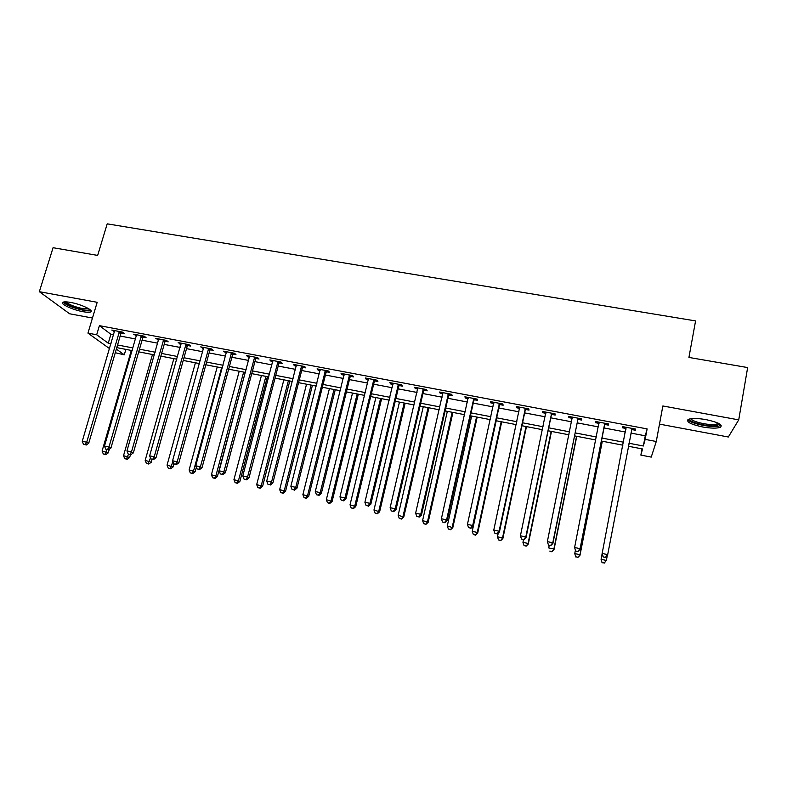 <?xml version="1.0" encoding="UTF-8"?>
<svg xmlns="http://www.w3.org/2000/svg" width="787" height="787" viewBox="0 0 787 787"><rect width="100%" height="100%" fill="white"/><g stroke="black" fill="none" stroke-linecap="round" stroke-linejoin="round"><path stroke-width="1.18" d="M82.93 311.691C86.698 312.37 89.246 312.459 90.564 311.967C94.627 310.688 81.386 304.294 70.653 302.434C66.915 301.765 64.396 301.677 63.108 302.178C59.094 303.526 72.453 309.871 82.93 311.691M702.575 426.957C710.838 428.384 716.75 428.502 720.312 427.321C723.204 424.931 718.472 422.363 706.116 419.638C697.823 418.231 691.95 418.123 688.507 419.294C685.684 421.724 690.376 424.272 702.575 426.957M125.871 349.379L124.277 354.839L115.276 352.724M659.496 424.124L728.329 437.001L738.727 419.874L747.65 367.568L688.93 357.436L695.58 320.919L107.209 223.842L97.657 255.411L53.063 247.708L39.35 291.692L69.62 313.777L92.463 318.046M630.879 433.066L645.271 435.801L647.13 428.915L645.163 439.382L656.269 441.507L651.243 457.109L640.864 455.093L642.536 448.974L628.36 446.239M642.035 448.875L640.864 455.093M647.13 428.915L99.398 325.661L110.898 334.278L113.633 334.8M120.175 336.039L135.571 338.971M142.073 340.2L157.734 343.181M164.188 344.401L180.115 347.431M186.529 348.651L202.731 351.73M209.096 352.94L225.564 356.068M231.899 357.268L248.643 360.446M254.929 361.646L271.948 364.873M278.185 366.063L295.499 369.349M301.696 370.529L319.296 373.874M325.434 375.035L343.348 378.439M349.438 379.6L367.647 383.053M373.677 384.204L392.201 387.725M398.183 388.857L417.012 392.438M422.934 393.559L442.087 397.199M447.96 398.32L467.439 402.019M473.253 403.121L493.065 406.889M498.81 407.981L518.958 411.808M524.654 412.89L545.145 416.776M550.772 417.848L571.608 421.812M577.176 422.865L598.366 426.888M603.865 427.931L625.429 432.033M631.794 429.564L635.325 430.233L635.591 429.072L622.527 426.603L622.33 427.764L625.842 428.433M604.819 424.459L608.312 425.118L608.449 423.937L595.533 421.498L595.454 422.688L598.937 423.337M578.14 419.402L581.593 420.061L581.613 418.871L568.834 416.451L568.873 417.651L572.316 418.3L572.06 417.061M551.746 414.415L555.169 415.064L555.061 413.844L542.42 411.463L542.577 412.673L545.863 413.303M525.637 409.476L529.021 410.116L528.805 408.886L516.302 406.525L516.567 407.755L519.695 408.345M499.814 404.587L503.159 405.216L502.824 403.977L490.458 401.636L490.842 402.885L493.813 403.446M474.256 399.747L477.571 400.376L477.129 399.117L464.891 396.805L465.383 398.065L468.206 398.606M448.983 394.966L452.259 395.586L451.699 394.317L439.599 392.024L440.199 393.303L442.865 393.805M423.967 390.234L427.203 390.844L426.544 389.565L414.572 387.293L415.28 388.591L417.799 389.063M399.216 385.551L402.423 386.151L401.665 384.853L389.811 382.62L390.618 383.918L392.998 384.371M374.73 380.918L377.898 381.518L377.032 380.2L365.306 377.986L366.221 379.304L368.454 379.728M350.49 376.324L353.629 376.924L352.665 375.596L341.056 373.402L342.07 374.73L344.165 375.133M326.507 371.789L329.615 372.379L328.553 371.041L317.063 368.867L318.174 370.215L320.132 370.579M302.769 367.293L305.838 367.873L304.677 366.526L293.315 364.381L294.515 365.739L296.345 366.083M279.267 362.846L282.317 363.427L281.057 362.069L269.813 359.934L271.102 361.302L272.804 361.627M256.011 358.449L259.021 359.02L257.683 357.642L246.547 355.537L247.935 356.914L249.509 357.219M232.991 354.091L235.972 354.652L234.546 353.274L223.518 351.189L226.44 352.851M210.208 349.782L213.159 350.343L211.634 348.946L200.724 346.88L203.607 348.533M187.64 345.513L190.572 346.064L188.959 344.657L178.157 342.62L181.01 344.253M165.309 341.283L168.202 341.833L166.51 340.417L155.816 338.39L158.64 340.023M143.195 337.102L146.067 337.643L144.287 336.216L133.701 334.219L136.485 335.833M121.306 332.96L124.139 333.491L122.29 332.055L111.803 330.078L114.548 331.681M109.56 348.621L87.947 333.117L97.185 302.297L39.35 291.692M87.947 333.117L96.683 334.78L108.262 343.201L111.006 343.722M99.398 325.661L96.683 334.78M738.727 419.874L662.861 405.974L656.269 441.507M116.348 349.074L124.277 354.839M622.901 445.186L601.298 441.025M595.798 439.963L574.549 435.87M568.981 434.798L548.096 430.764M542.459 429.682L521.929 425.728M516.233 424.626L496.046 420.73M490.281 419.628L470.439 415.802M464.615 414.68L445.098 410.912M439.225 409.781L420.032 406.082M414.1 404.941L395.231 401.301M389.24 400.15L370.687 396.569M364.637 395.408L346.398 391.887M340.299 390.716L322.365 387.253M316.217 386.073L298.578 382.669M292.38 381.479L275.037 378.134M268.79 376.924L251.732 373.638M245.436 372.428L228.673 369.192M222.328 367.972L205.84 364.794M199.455 363.564L183.233 360.436M176.809 359.197L160.863 356.127M154.39 354.878L138.709 351.848M132.196 350.599L116.771 347.628M628.931 443.238L643.353 446.003L645.163 439.382M117.548 344.981L132.964 347.943M139.476 349.192L155.157 352.212M161.62 353.452L177.567 356.511M183.991 357.751L200.203 360.859M206.578 362.089L223.065 365.257M229.401 366.476L246.174 369.693M252.46 370.903L269.508 374.179M275.755 375.379L293.089 378.714M299.286 379.905L316.915 383.289M323.063 384.469L340.997 387.912M347.097 389.083L365.325 392.585M371.366 393.746L389.909 397.307M395.9 398.458L414.759 402.088M420.701 403.229L439.874 406.909M445.757 408.04L465.255 411.788M471.079 412.909L490.921 416.717M496.676 417.828L516.852 421.704M522.548 422.796L543.069 426.741M548.706 427.823L569.581 431.827M575.149 432.899L596.379 436.982M601.888 438.034L623.481 442.186M645.271 435.801L643.353 446.003M110.898 334.278L108.262 343.201M635.552 429.063L635.325 430.233M622.547 426.603L622.33 427.764M595.68 421.527L595.454 422.688M569.109 416.5L568.873 417.651M542.814 411.532L542.577 412.673M516.813 406.623L516.567 407.755M491.088 401.754L490.842 402.885M465.638 396.943L465.383 398.065M440.454 392.192L440.199 393.303M415.536 387.479L415.28 388.591M390.883 382.816L390.618 383.918M366.486 378.213L366.221 379.304M342.335 373.648L342.07 374.73M318.44 369.133L318.174 370.215M294.791 364.656L294.515 365.739M271.387 360.239L271.102 361.302M248.22 355.862L247.935 356.914M225.279 351.523L224.993 352.576M202.574 347.234L202.289 348.277M180.095 342.984L179.81 344.027M157.843 338.774L157.548 339.817M135.817 334.613L135.512 335.646M113.997 330.491L113.692 331.514M603.186 557.029L605.449 557.275L603.186 557.029L602.035 554.048L626.058 427.262M603.236 556.793L602.144 553.438L607.692 554.638L605.4 557.511M632.04 428.394L607.692 554.638L605.449 557.275M625.931 429.377L625.576 427.174M632.512 428.482L631.41 430.253M602.055 554.117L601.071 559.282L606.364 560.433L607.308 555.494M602.065 562.705L601.071 559.282L602.065 562.705L604.229 562.941L602.104 562.489M604.229 562.941L606.364 560.433L604.18 563.158M575.7 551.077L577.884 551.549L575.7 551.077L574.599 547.496L599.025 422.157M575.691 550.831L574.599 547.496L580.078 548.677L580.068 549.306L604.357 425.433L605.537 423.386M604.947 423.278L580.078 548.677L577.884 551.303M599.005 423.681L598.671 422.088M577.884 551.549L580.068 549.306M548.519 545.194L550.684 545.666L548.519 545.194L547.358 541.623L572.287 417.1M548.46 544.938L547.358 541.623L552.779 542.784L552.897 543.443L577.678 420.376L578.858 418.35M578.14 418.212L552.779 542.784L550.634 545.411M550.684 545.666L552.897 543.443M551.628 413.205L525.785 536.96L520.423 535.809L545.844 412.103M552.464 413.362L551.284 415.369L526.021 537.639L525.785 536.96L523.68 539.577L521.535 539.115L523.68 539.577M545.922 412.988L545.745 412.083M523.778 539.843L526.021 537.639M520.423 535.809L521.535 539.115M575.395 550.261L574.746 553.576L579.989 554.707L579.98 555.288L602.321 441.222M577.894 557.216L575.799 556.763L577.894 557.442L579.989 554.707L602.222 441.202M575.799 556.989L574.746 553.576L575.799 556.763M579.98 555.288L577.894 557.442M549.228 545.352L548.706 547.929L553.891 549.051L553.999 549.641L576.773 436.293M551.835 551.549L549.769 551.097L551.884 551.785L553.891 549.051L576.556 436.254M553.999 549.641L551.884 551.785M523.473 539.774L522.952 542.332L528.077 543.453L528.293 544.063L551.49 431.424M526.06 545.942L524.014 545.489L526.149 546.178L528.077 543.453L551.166 431.355M524.014 545.489L522.952 542.332M528.293 544.063L526.149 546.178M525.401 408.246L499.096 531.205L493.783 530.064L519.686 407.164M526.355 408.423L525.175 410.43L499.45 531.904L499.096 531.205L497.03 533.812L494.905 533.35L497.03 533.812M497.177 534.088L499.45 531.904M493.783 530.064L494.905 533.35M498.26 533.045L497.463 536.803L502.539 537.905L502.863 538.544L526.464 426.603M500.562 540.394L498.535 539.951L500.689 540.639L502.539 537.905L526.031 426.515M498.535 539.951L497.463 536.803M502.863 538.544L500.689 540.639M719.426 423.839L716.534 425.659C708.251 427.193 687.258 421.802 690.051 418.851M691.183 418.664C691.301 421.576 708.91 425.639 715.826 424.36L718.423 423.249M687.927 419.609C689.56 423.229 710.1 427.715 718.295 426.239L721.187 425.265M89.688 309.37L89.62 309.557C88.97 310.373 86.609 310.422 82.546 309.704C72.011 307.235 66.128 304.618 64.888 301.864M66.128 301.874C68.646 304.461 74.067 306.684 82.419 308.553L88.557 308.642M63.186 302.139C66.511 305.326 73.221 308.042 83.314 310.285C87.052 310.963 89.58 311.052 90.889 310.55L90.928 310.531M499.47 403.337L472.692 525.509L467.448 524.378L493.803 402.275M500.522 403.544L499.342 405.531L473.164 526.228L472.692 525.509L470.665 528.107L468.57 527.654L470.665 528.107M470.862 528.392L473.164 526.228M467.448 524.378L468.57 527.654M473.804 398.488L446.583 519.882L441.389 518.761L468.196 397.435M474.974 398.714L473.794 400.691L447.173 520.62L446.583 519.882L444.596 522.47L442.53 522.017L444.596 522.47M444.842 522.755L447.173 520.62M441.389 518.761L442.53 522.017M448.413 393.697L420.75 514.304L415.625 513.203L442.874 392.644M449.692 393.933L448.511 395.9L421.458 515.072L420.75 514.304L418.812 516.892L416.766 516.449L418.812 516.892M419.097 517.187L421.458 515.072M415.625 513.203L416.766 516.449M423.298 388.945L395.212 508.796L390.136 507.704L417.808 387.912M424.675 389.211L423.495 391.159L396.018 509.573L395.212 508.796L393.313 511.373L391.277 510.93L393.313 511.373M393.638 511.678L396.018 509.573M390.136 507.704L391.277 510.93M398.438 384.253L369.939 503.346L364.912 502.263L393.018 383.22M399.924 384.528L398.743 386.476L370.854 504.142L369.939 503.346L368.08 505.913L366.073 505.48L368.08 505.913M368.454 506.228L370.854 504.142M364.912 502.263L366.073 505.48M496.213 420.77L472.239 531.333L477.266 532.425L477.699 533.084L501.703 421.822M475.328 534.904L473.321 534.462L475.505 535.16L477.266 532.425L501.162 421.724M473.321 534.462L472.239 531.333M477.699 533.084L475.505 535.16M471.649 416.028L447.291 525.923L452.8 527.674L477.197 417.1M450.361 529.464L448.374 529.031L450.577 529.73L452.259 526.995L476.548 416.972M448.374 529.031L447.291 525.923M452.8 527.674L450.577 529.73M447.341 411.345L422.589 520.561L428.158 522.322L452.938 412.427M425.649 524.093L423.681 523.66L425.915 524.368L427.508 521.624L452.181 412.28M423.681 523.66L422.589 520.561M428.158 522.322L425.915 524.368M423.268 406.712L398.153 515.259L403.77 517.029L428.925 407.794M401.203 518.771L399.255 518.348L401.498 519.056L403.023 516.311L428.069 407.627M399.255 518.348L398.153 515.259M403.77 517.029L401.498 519.056M399.452 402.118L373.973 510.015L379.629 511.796L405.148 403.21M377.003 513.508L375.074 513.085L377.337 513.793L378.793 511.058L404.193 403.033M375.074 513.085L373.973 510.015M379.629 511.796L377.337 513.793M373.845 379.6L344.942 497.955L339.974 496.882L368.483 378.586M375.438 379.905L374.248 381.833L345.965 498.771L344.942 497.955L343.122 500.512L341.135 500.079L343.122 500.512M343.535 500.837L345.965 498.771M339.974 496.882L341.135 500.079M375.871 397.573L350.038 504.821L355.744 506.602L381.616 398.675M353.048 508.294L351.14 507.881L353.432 508.589L354.799 505.854L380.564 398.478M351.14 507.881L350.038 504.821M355.744 506.602L353.432 508.589M349.507 375.005L320.211 492.613L315.292 491.55L344.194 373.992M351.199 375.32L350.018 377.239L321.332 493.459L320.211 492.613L318.43 495.171L316.463 494.738L318.43 495.171M318.883 495.495L321.332 493.459M315.292 491.55L316.463 494.738M352.517 393.067L326.339 499.676L332.094 501.476L358.321 394.189M329.34 503.139L327.461 502.726L329.763 503.444L329.34 503.139L331.061 500.699L357.17 393.962M327.461 502.726L326.339 499.676M332.094 501.476L329.763 503.444M325.425 370.451L295.735 487.34L290.875 486.287L320.171 369.457M327.215 370.785L326.025 372.694L296.965 488.196L295.735 487.34L293.994 489.878L292.046 489.465L293.994 489.878M294.486 490.222L296.965 488.196M290.875 486.287L292.046 489.465M329.409 388.611L302.897 494.59L308.691 496.39L335.252 389.742M305.877 498.033L304.008 497.62L306.33 498.338L305.877 498.033L307.56 495.603L334.013 389.496M304.008 497.62L302.897 494.59M308.691 496.39L306.33 498.338M301.598 365.945L271.525 482.116L266.714 481.073L296.394 364.961M303.477 366.299L302.287 368.198L272.853 482.992L271.525 482.116L269.823 484.654L267.895 484.231L269.823 484.654M270.354 484.999L272.853 482.992M266.714 481.073L267.895 484.231M306.527 384.204L279.68 489.553L285.524 491.363L312.409 385.335M282.651 492.977L280.802 492.573L283.143 493.292L282.651 492.977L284.304 490.557L311.081 385.079M280.802 492.573L279.68 489.553M285.524 491.363L283.143 493.292M278.008 361.489L247.571 476.942L242.809 475.919L272.853 360.515M279.975 361.863L278.795 363.751L248.997 477.837L247.571 476.942L245.898 479.48L244 479.067L245.898 479.48M246.479 479.834L248.997 477.837M242.809 475.919L244 479.067M283.861 379.836L256.7 484.566L262.583 486.386L289.793 380.977M259.661 487.97L257.831 487.576L260.182 488.304L259.661 487.97L261.274 485.559L288.376 380.701M257.831 487.576L256.7 484.566M262.583 486.386L260.182 488.304M254.654 357.072L223.862 471.836L219.16 470.813L249.558 356.108M256.719 357.465L255.539 359.344L225.387 472.741L223.862 471.836L222.229 474.354L220.35 473.951L222.229 474.354M222.839 474.718L225.387 472.741M219.16 470.813L220.35 473.951M261.432 375.507L233.946 479.627L239.878 481.447L267.403 376.658M236.897 483.021L235.087 482.628L237.458 483.356L236.897 483.021L238.481 480.611L265.898 376.373M235.087 482.628L233.946 479.627M239.878 481.447L237.458 483.356M231.545 352.704L200.41 466.77L195.747 465.766L226.499 351.75M233.7 353.117L232.519 354.976L202.023 467.704L200.41 466.77L198.806 469.288L196.947 468.885L198.806 469.288M199.455 469.652L202.023 467.704M195.747 465.766L196.947 468.885M208.673 348.385L177.193 461.762L172.579 460.769L203.676 347.441M210.906 348.808L209.726 350.668L178.895 462.707L177.193 461.762L175.629 464.271L173.779 463.868L175.629 464.271M176.308 464.645L178.895 462.707M172.579 460.769L173.779 463.868M186.027 344.106L154.213 456.804L149.648 455.821L181.079 343.171M188.349 344.539L187.168 346.388L156.003 457.768L154.213 456.804L152.678 459.303L150.858 458.91L152.678 459.303M153.406 459.687L156.003 457.768M149.648 455.821L150.858 458.91M163.607 339.866L131.478 451.895L126.953 450.921L158.708 338.941M166.008 340.318L164.827 342.158L133.347 452.879L131.478 451.895L129.973 454.394L128.163 454.001L129.973 454.394M130.731 454.778L133.347 452.879M126.953 450.921L128.163 454.001M239.209 371.228L211.428 474.738L217.389 476.568L245.229 372.389M214.359 478.122L212.569 477.729L214.959 478.457L214.359 478.122L215.913 475.712L243.636 372.084M212.569 477.729L211.428 474.738M217.389 476.568L214.959 478.457M217.212 366.988L189.126 469.908L195.137 471.738L196.337 467.301M192.048 473.262L190.267 472.879L192.677 473.607L192.048 473.262L193.572 470.872L221.59 367.834M190.267 472.879L189.126 469.908M195.137 471.738L192.677 473.607M195.422 362.787L167.051 465.117L173.091 466.957L173.917 463.946M169.953 468.452L168.202 468.078L170.612 468.806L169.953 468.452L171.448 466.071L172.776 461.271M168.202 468.078L167.051 465.117M173.091 466.957L170.612 468.806M173.848 358.626L145.182 460.365L151.261 462.215L152.058 459.392M148.084 463.7L146.343 463.317L148.773 464.055L148.084 463.7L150.484 457.955M146.343 463.317L145.182 460.365M151.261 462.215L148.773 464.055M141.414 335.675L108.97 447.046L104.494 446.081L136.564 334.76M143.903 336.138L142.722 337.967L110.928 448.039L108.97 447.046L107.494 449.525L105.704 449.141L107.494 449.525M108.281 449.918L110.928 448.039M104.494 446.081L105.704 449.141M152.471 354.504L123.529 455.673L129.648 457.522L130.455 454.719M126.422 458.978L124.69 458.605L127.14 459.342L126.422 458.978L128.537 454.188M124.69 458.605L123.529 455.673M129.648 457.522L127.14 459.342M119.437 331.524L86.688 442.235L82.251 441.281L114.636 330.609M122.005 332.006L120.824 333.816L88.724 443.248L86.688 442.235L85.252 444.714L83.481 444.33L85.252 444.714M86.068 445.117L88.724 443.248M82.251 441.281L83.481 444.33M131.301 350.422L102.094 451.02L108.252 452.879L109.314 449.19M104.966 454.315L103.264 453.942L105.724 454.679L104.966 454.315L107.032 449.652M103.264 453.942L102.094 451.02M108.252 452.879L105.724 454.679M631.882 428.64L631.636 429.8M626.127 427.548L625.901 428.718M604.78 423.514L604.662 424.695M604.475 424.252L604.357 425.433M599.084 422.442L598.996 423.622M577.983 418.448L577.983 419.648M577.668 419.176L577.678 420.376M572.346 417.385L572.365 418.094M551.471 413.441L551.589 414.651M551.156 414.169L551.284 415.369M525.244 408.483L525.48 409.702M524.939 409.201L525.175 410.43M499.302 403.574L499.656 404.813M498.997 404.292L499.342 405.531M473.646 398.724L474.099 399.983M473.331 399.442L473.794 400.691M448.256 393.923L448.816 395.192M447.941 394.631L448.511 395.9M423.131 389.172L423.809 390.46M422.816 389.88L423.495 391.159M398.281 384.479L399.058 385.778M397.966 385.177L398.743 386.476M373.687 379.826L374.563 381.134M373.372 380.524L374.248 381.833M349.349 375.222L350.333 376.55M349.035 375.92L350.018 377.239M325.267 370.677L326.349 372.015M324.952 371.366L326.025 372.694M301.431 366.171L302.611 367.519M301.116 366.85L302.287 368.198M277.85 361.705L279.11 363.073M277.526 362.394L278.795 363.751M254.496 357.298L255.854 358.665M254.181 357.977L255.539 359.344M231.388 352.93L232.834 354.307M231.063 353.599L232.519 354.976M208.516 348.602L210.05 349.999M208.191 349.271L209.726 350.668M185.87 344.322L187.483 345.729M185.545 344.981L187.168 346.388M163.45 340.082L165.152 341.499M163.125 340.741L164.827 342.158M141.257 335.892L143.037 337.308M140.932 336.541L142.722 337.967M119.28 331.73L121.149 333.167M118.955 332.389L120.824 333.816M718.492 423.327L719.348 424.468M717.744 422.973L717.577 423.898"/></g></svg>
